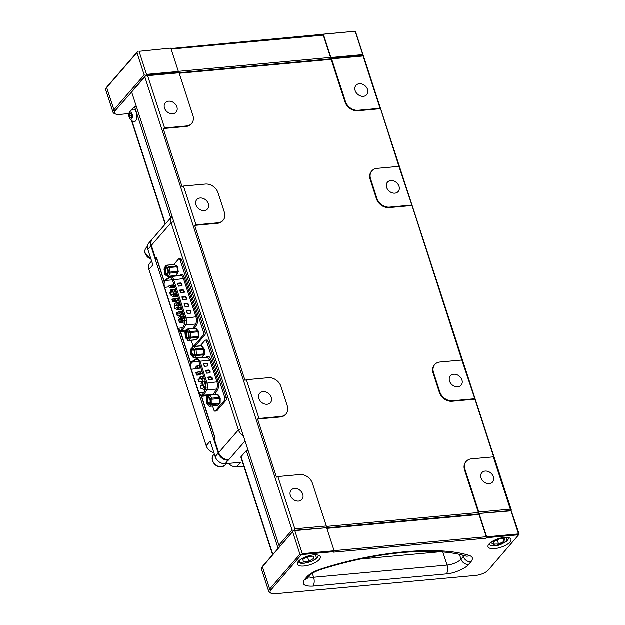 <?xml version="1.0" encoding="UTF-8"?>
<svg xmlns="http://www.w3.org/2000/svg" width="625" height="625" viewBox="0 0 625 625"><rect width="100%" height="100%" fill="white"/><g stroke="black" fill="none" stroke-linecap="round" stroke-linejoin="round"><path stroke-width="0.94" d="M302.844 559.438L307.789 556.664L313.289 556.164L313.852 558.438L308.898 561.211L303.398 561.711L302.844 559.438M313.117 556.18L313.852 558.438M307.477 556.836L308.898 561.211M493.969 541.547L499.414 538.969L504.445 538.93L504.039 541.477L498.602 544.055L493.57 544.094L493.969 541.547M503.211 538.938L504.039 541.477M497.273 539.977L498.602 544.055M129.383 117.852A6.492 6.492 0 0 0 133.883 121.609A6.242 3.039 -95.2 0 0 135.328 121.211A6.242 3.039 -95.2 0 0 136.594 113.641A6.242 3.039 -95.2 0 0 132.758 109.328A6.492 6.492 0 0 0 129.016 113.836A3.617 1.758 84.8 0 1 129.773 112.359A3.617 1.758 84.8 0 1 132.203 114.383A3.617 1.758 84.8 0 1 131.539 119.062A3.617 1.758 84.8 0 1 129.383 117.852A3.617 1.758 84.8 0 1 129.016 113.836M196.625 375.023L195.812 372.531L196.625 375.023L199.734 374.789A0.969 0.766 41 0 0 200.305 373.852L199.75 374.641L196.766 374.961L195.812 372.531L197.57 372.211L196.312 372.336M196.016 372.367L197.555 372.281M367.562 89.5A7.125 5.641 -139 0 1 366.742 94.734A7.125 5.641 -139 0 1 360.438 95.953A7.125 5.641 -139 0 1 355.164 90.633A7.125 5.641 -139 0 1 355.984 85.391A7.125 5.641 -139 0 1 362.289 84.172A7.125 5.641 -139 0 1 367.562 89.5M493.406 476.82A7.125 5.641 -139 0 1 492.586 482.055A7.125 5.641 -139 0 1 486.289 483.273A7.125 5.641 -139 0 1 481.016 477.953A7.125 5.641 -139 0 1 481.836 472.719A7.125 5.641 -139 0 1 488.133 471.5A7.125 5.641 -139 0 1 493.406 476.82M461.945 379.992A7.125 5.641 -139 0 1 461.125 385.227A7.125 5.641 -139 0 1 454.828 386.445A7.125 5.641 -139 0 1 449.555 381.125A7.125 5.641 -139 0 1 450.375 375.883A7.125 5.641 -139 0 1 456.672 374.664A7.125 5.641 -139 0 1 461.945 379.992M399.023 186.328A7.125 5.641 -139 0 1 398.203 191.562A7.125 5.641 -139 0 1 391.906 192.781A7.125 5.641 -139 0 1 386.633 187.461A7.125 5.641 -139 0 1 387.453 182.227A7.125 5.641 -139 0 1 393.75 181.008A7.125 5.641 -139 0 1 399.023 186.328M302.75 494.25A7.125 5.641 -139 0 1 301.93 499.484A7.125 5.641 -139 0 1 295.625 500.703A7.125 5.641 -139 0 1 290.352 495.383A7.125 5.641 -139 0 1 291.172 490.141A7.125 5.641 -139 0 1 297.477 488.922A7.125 5.641 -139 0 1 302.75 494.25M176.898 106.922A7.125 5.641 -139 0 1 176.078 112.164A7.125 5.641 -139 0 1 169.781 113.383A7.125 5.641 -139 0 1 164.508 108.055A7.125 5.641 -139 0 1 165.328 102.82A7.125 5.641 -139 0 1 171.625 101.602A7.125 5.641 -139 0 1 176.898 106.922M208.359 203.758A7.125 5.641 -139 0 1 207.539 208.992A7.125 5.641 -139 0 1 201.242 210.211A7.125 5.641 -139 0 1 195.969 204.891A7.125 5.641 -139 0 1 196.789 199.648A7.125 5.641 -139 0 1 203.086 198.43A7.125 5.641 -139 0 1 208.359 203.758M271.289 397.414A7.125 5.641 -139 0 1 270.469 402.648A7.125 5.641 -139 0 1 264.164 403.875A7.125 5.641 -139 0 1 258.891 398.547A7.125 5.641 -139 0 1 259.711 393.312A7.125 5.641 -139 0 1 266.016 392.094A7.125 5.641 -139 0 1 271.289 397.414M509.992 542.102A12.055 4.453 162 0 0 510.969 539.336A12.055 4.453 162 0 0 501.305 537.977A12.055 4.453 162 0 0 489.023 544.016A12.055 4.453 162 0 0 488.047 546.781A12.055 4.453 162 0 0 497.719 548.148A12.055 4.453 162 0 0 509.992 542.102M319.336 559.531A12.055 4.453 162 0 0 320.312 556.766A12.055 4.453 162 0 0 310.641 555.398A12.055 4.453 162 0 0 298.359 561.445A12.055 4.453 162 0 0 297.383 564.211A12.055 4.453 162 0 0 307.055 565.57A12.055 4.453 162 0 0 319.336 559.531M186.172 331.938A3.344 1.625 84.8 0 1 187.781 332.047A3.344 1.625 84.8 0 1 188.281 337.57A3.344 1.625 84.8 0 1 188.094 337.844A3.344 1.625 84.8 0 1 185.789 336.43A3.344 1.625 84.8 0 1 186.172 331.938M187.984 332.32A2.742 1.336 -95.2 0 0 187.406 332.117A2.742 1.336 -95.2 0 0 186.867 332.422A2.742 1.336 -95.2 0 0 186.414 335.555A2.742 1.336 -95.2 0 0 187.906 337.57A2.742 1.336 -95.2 0 0 188.438 337.266M167.703 269.445A3.344 1.625 84.8 0 1 167.516 273.664A3.344 1.625 84.8 0 1 165.023 272.523A3.344 1.625 84.8 0 1 165.078 268.555A3.344 1.625 84.8 0 1 167.016 268.133A3.344 1.625 84.8 0 1 167.703 269.445M167.219 268.406A2.742 1.336 -95.2 0 0 166.641 268.203A2.742 1.336 -95.2 0 0 165.789 272.195A2.742 1.336 -95.2 0 0 167.141 273.664A2.742 1.336 -95.2 0 0 167.672 273.359M209.859 399.195A3.344 1.625 84.8 0 1 209.68 403.414A3.344 1.625 84.8 0 1 207.188 402.273A3.344 1.625 84.8 0 1 207.242 398.305A3.344 1.625 84.8 0 1 209.172 397.891A3.344 1.625 84.8 0 1 209.859 399.195M209.383 398.164A2.742 1.336 -95.2 0 0 208.797 397.961A2.742 1.336 -95.2 0 0 208.266 398.266A2.742 1.336 -95.2 0 0 207.953 401.953A2.742 1.336 -95.2 0 0 209.297 403.414A2.742 1.336 -95.2 0 0 209.836 403.109M191.836 349.367A3.344 1.625 84.8 0 1 193.445 349.477A3.344 1.625 84.8 0 1 193.945 355A3.344 1.625 84.8 0 1 193.75 355.273A3.344 1.625 84.8 0 1 191.453 353.859A3.344 1.625 84.8 0 1 191.836 349.367M193.648 349.75A2.742 1.336 -95.2 0 0 193.07 349.547A2.742 1.336 -95.2 0 0 192.531 349.852A2.742 1.336 -95.2 0 0 192.078 352.984A2.742 1.336 -95.2 0 0 193.57 355A2.742 1.336 -95.2 0 0 194.102 354.695M202.156 379.68L201.164 378.992L198.312 379.25L199.125 381.742L201.969 381.477L202.469 380.648L202.156 379.68L202.508 380.648M211.602 379.789L212.109 378.953L210.797 377.289L208.031 377.539M209.383 372.945L209.891 372.117L208.57 370.453L205.812 370.703M207.164 366.109L207.664 365.281L207.352 364.312L206.352 363.617L203.594 363.867M198.242 379.203L199.109 381.883L201.961 381.625A0.969 0.766 41 0 0 202.523 380.688L202.469 380.648M202.766 388.445L201.203 388.633L202.758 388.594M204.75 387.422L203.234 385.734L200.195 386.008L201.32 388.867L200.367 386.047L203.383 385.828L204.672 387.43M200.25 378.961L198.172 379.305M201.062 388.695L200.367 386.047M198.812 336.453A1.094 0.852 -141.2 0 1 198.695 337.18L198.695 337.18A1.094 0.852 -141.2 0 1 198.164 337.445L196.336 339.727A1.094 0.852 38.8 0 0 196.859 339.461L198.93 336.422L198.641 331.758L198.078 331.844L198.375 336.508L198.93 336.422M196.859 339.461L196.102 339.859A1.094 0.531 84.8 0 0 196.32 339.742A1.094 0.531 84.8 0 1 196.32 339.742L188.703 340.422A1.094 0.852 -141.2 0 1 187.422 339.555L189.258 337.273A1.094 0.852 38.8 0 0 190.539 338.141L198.164 337.445A1.094 0.531 -95.2 0 0 198.336 337.047A1.094 0.531 -95.2 0 0 198.375 336.508L190.75 337.203A1.094 0.531 84.8 0 1 190.711 337.75A1.094 0.531 84.8 0 1 190.539 338.141L188.703 340.422A1.094 0.531 84.8 0 1 188.695 340.438A1.094 0.531 84.8 0 1 188.477 340.562L196.102 339.859A1.094 0.531 84.8 0 1 195.875 339.781M190.953 354.539L190.766 349.156A1.094 0.859 38.9 0 0 190.664 349.93L190.648 349.875M193.828 357.836A1.094 0.797 -41.7 0 1 193.086 356.984L190.961 354.594A1.094 0.797 138.3 0 0 191.094 355.234L190.664 349.93L192.5 347.656A1.094 0.859 -141.1 0 1 192.602 346.883L192.602 346.883A1.094 0.859 -141.1 0 1 193.125 346.617A1.094 0.531 84.8 0 1 193.352 346.477A1.094 0.531 84.8 0 1 193.664 346.633A1.094 0.797 138.3 0 0 192.5 347.656L194.625 350.047A1.094 0.797 -41.7 0 1 195.789 349.016A1.094 0.531 84.8 0 1 196.117 349.977L194.625 350.047L194.922 354.711L196.414 354.641A1.094 0.531 84.8 0 1 196.375 355.18A1.094 0.531 84.8 0 1 196.203 355.578A1.094 0.859 -141.1 0 1 194.922 354.711L193.086 356.984A1.094 0.859 38.9 0 0 194.367 357.852A1.094 0.531 84.8 0 1 194.352 357.867A1.094 0.531 84.8 0 1 194.141 357.992L201.766 357.289A1.094 0.531 84.8 0 1 201.531 357.211M206.492 402.133L206.844 396.789A1.094 0.914 51.8 0 0 206.562 397.742L206.531 397.547M208.984 406.086A1.094 0.703 -33.2 0 1 208.453 405.328L206.492 402.336A1.094 0.703 146.8 0 0 206.531 402.852L206.562 397.742L208.602 396.141A1.094 0.914 -128.2 0 1 209.297 395.023A1.094 0.531 84.8 0 1 209.453 394.961A1.094 0.531 84.8 0 1 209.836 395.219A1.094 0.703 146.8 0 0 208.602 396.141L210.555 399.133A1.094 0.703 -33.2 0 1 211.797 398.211A1.094 0.531 84.8 0 1 212.055 399.234L210.555 399.133L210.484 403.727L211.977 403.828A1.094 0.531 84.8 0 1 211.898 404.344A1.094 0.531 84.8 0 1 211.75 404.609A1.094 0.531 84.8 0 1 211.695 404.672A1.094 0.914 -128.2 0 1 210.484 403.727L208.453 405.328A1.094 0.914 51.8 0 0 209.656 406.273A1.094 0.531 84.8 0 1 209.508 406.336A1.094 0.531 84.8 0 1 209.219 406.203M197.211 359.266L195.922 359.383C197.102 358.742 198.094 359.516 198.914 361.703L205.922 383.266L205.656 389.336L202.57 394.539L201.32 395.461L198.984 392.898L191.195 368.938C190.43 365.867 190.711 363.617 192.055 362.188L196.547 359.133M207.953 377.297L210.891 377.031A0.984 0.781 -139 0 1 212.031 377.82L212.344 378.789A0.984 0.781 -139 0 1 211.812 379.734L208.734 379.867L211.844 379.781L212.484 378.734L210.906 376.883L207.859 377.164L208.734 379.867M205.719 370.43L206.711 373.148L209.57 372.891L206.766 373.211L209.625 372.945L210.258 371.898L208.68 370.047L205.633 370.328L206.516 373.031M203.5 363.594L204.547 366.375L207.406 366.109L208.039 365.062L207.727 364.094L206.461 363.211L203.414 363.492L206.352 363.617M164.875 274.242L164.883 274.094A1.094 0.898 122.6 0 0 165.242 274.93L164.117 269.68M166.141 265.469A1.094 0.531 84.8 0 1 166.43 265.234A1.094 0.531 84.8 0 1 166.625 265.289A1.094 0.898 122.6 0 0 165.578 266.414L167.852 267.867A1.094 0.898 -57.4 0 1 168.898 266.742A1.094 0.531 84.8 0 1 169.312 267.555L167.852 267.867L168.641 272.438L170.094 272.125A1.094 0.531 84.8 0 1 170.125 272.688A1.094 0.531 84.8 0 1 170 273.164A1.094 0.742 -154.5 0 1 168.641 272.438L167.156 275.547A1.094 0.742 25.5 0 0 168.516 276.273A1.094 0.531 84.8 0 1 168.203 276.555A1.094 0.531 84.8 0 1 168.016 276.5A1.094 0.898 -57.4 0 1 167.156 275.547L164.883 274.094L164.062 268.969A1.094 0.742 25.5 0 0 164.094 269.531L165.578 266.414A1.094 0.742 -154.5 0 1 166.07 265.523M170.703 277.453L169.492 277.562C170.68 276.969 171.672 277.781 172.469 279.984L184.898 318.242L184.688 324.328L181.43 329.82L180.188 330.742L177.844 328.188L164.555 287.273C163.805 284.016 164.086 281.766 165.414 280.523L170.078 277.352M185.297 337.117L185.102 331.734A1.094 0.852 38.8 0 0 185 332.508L186.836 330.227L188.961 332.609L189.258 337.273L190.75 337.203L190.453 332.539L188.961 332.609A1.094 0.797 -41.7 0 1 190.125 331.586A1.094 0.531 84.8 0 1 190.453 332.539L198.078 331.844A1.094 0.531 84.8 0 0 197.75 330.891L190.125 331.586L188 329.203A1.094 0.797 138.3 0 0 186.836 330.227A1.094 0.852 -141.2 0 1 186.938 329.453L186.938 329.453A1.094 0.852 -141.2 0 1 187.461 329.188A1.094 0.531 84.8 0 1 187.688 329.047A1.094 0.531 84.8 0 1 188 329.203L195.625 328.5L197.75 330.891A1.094 0.797 -41.7 0 1 198.359 331.094L196.234 328.711A1.094 0.797 138.3 0 0 195.625 328.5A1.094 0.531 84.8 0 0 195.312 328.352A1.094 0.531 84.8 0 0 195.086 328.484M188.172 340.406A1.094 0.797 -41.7 0 1 187.422 339.555L185.297 337.172A1.094 0.797 138.3 0 0 185.43 337.812L184.984 332.453M207.945 377.266L208.992 380.047M204.289 366.195L203.414 363.492L204.336 366.195M204.516 366.32L207.352 366.055L204.547 366.375M177.961 328.508L177.773 328.383C178.922 330.805 180 331.859 181.023 331.547L182.492 330.453L185.758 324.961C186.727 322.938 186.812 320.539 186.008 317.758L173.586 279.516C172.633 276.906 171.461 275.961 170.062 276.664L165.656 279.742A0.875 0.734 54.1 0 0 165.414 280.523L172.438 279.883M170.062 276.664L169.492 277.562M184.898 318.242L195.93 316.852L183.5 278.609L172.469 279.984M178.375 285.992L177.461 283.281L178.594 286.164L181.453 285.906A1.094 0.867 41 0 0 182.094 284.852L181.773 283.883A1.094 0.867 41 0 0 180.508 283L180.5 283.148A0.984 0.781 -139 0 1 181.641 283.938L181.867 285.008L181.414 284.102A0.875 0.695 41 0 0 180.398 283.398L177.633 283.648M180.398 283.398L177.461 283.281L180.508 283M180.602 292.828L179.68 290.117L180.812 293L183.672 292.742A1.094 0.867 41 0 0 184.312 291.688L184 290.719A1.094 0.867 41 0 0 182.727 289.836L182.719 289.984A0.984 0.781 -139 0 1 183.859 290.773L184.086 291.844L183.633 290.938A0.875 0.695 41 0 0 182.617 290.234L179.852 290.484M182.617 290.234L179.68 290.117L182.727 289.836M182.82 299.664L181.898 296.953L183.031 299.836L185.898 299.578A1.094 0.867 41 0 0 186.531 298.523L186.219 297.555A1.094 0.867 41 0 0 184.953 296.672L184.938 296.82A0.984 0.781 -139 0 1 186.078 297.609L186.305 298.68L185.852 297.773A0.875 0.695 41 0 0 184.836 297.07L182.078 297.32M184.836 297.07L181.898 296.953L184.953 296.672M185.039 306.5L184.125 303.789L185.258 306.672L188.117 306.414A1.094 0.867 41 0 0 188.758 305.359L188.438 304.391A1.094 0.867 41 0 0 187.172 303.508L187.156 303.656A0.984 0.781 -139 0 1 188.305 304.445L188.531 305.516L188.07 304.609A0.875 0.695 41 0 0 187.062 303.906L184.297 304.156M187.062 303.906L184.125 303.789L187.172 303.508M187.266 313.336L186.344 310.625L187.477 313.508L190.336 313.25A1.094 0.867 41 0 0 190.977 312.195L190.664 311.227A1.094 0.867 41 0 0 189.391 310.344L189.383 310.492A0.984 0.781 -139 0 1 190.523 311.281L190.75 312.352L190.297 311.445A0.875 0.695 41 0 0 189.281 310.742L186.516 310.992M189.281 310.742L186.344 310.625L189.391 310.344M192.992 328.562L195.672 324.055L185.758 324.961L184.688 324.328M204.164 349.172L203.742 349.273L204.039 353.938L204.594 353.859L204.305 349.195L201.898 346.141A1.094 0.797 138.3 0 0 201.289 345.93L203.414 348.32A1.094 0.531 84.8 0 1 203.742 349.273L196.117 349.977L196.414 354.641L204.039 353.938A1.094 0.531 84.8 0 1 204 354.484A1.094 0.531 84.8 0 1 203.828 354.883L201.992 357.156A1.094 0.859 38.9 0 0 202.516 356.891L201.766 357.289A1.094 0.531 84.8 0 0 201.984 357.172A1.094 0.531 84.8 0 0 201.992 357.156L194.367 357.852L196.203 355.578L203.828 354.883A1.094 0.859 -141.1 0 0 204.352 354.617L204.594 353.859M204.469 353.891A1.094 0.859 -141.1 0 1 204.352 354.617L202.516 356.891M220.094 398.266L219.602 403.133L220.156 402.961L220.234 398.367L218.094 394.758A1.094 0.703 146.8 0 0 217.461 394.516L219.422 397.516A1.094 0.531 84.8 0 1 219.68 398.539L212.055 399.234L211.977 403.828L219.602 403.133A1.094 0.531 84.8 0 1 219.523 403.648A1.094 0.531 84.8 0 1 219.375 403.914A1.094 0.531 84.8 0 1 219.32 403.969L217.289 405.57A1.094 0.914 51.8 0 0 217.711 405.406L217.133 405.641A1.094 0.531 84.8 0 1 216.969 405.602M220.047 403.055A1.094 0.914 -128.2 0 1 219.32 403.969L211.695 404.672L209.656 406.273L217.289 405.57A1.094 0.531 84.8 0 1 217.133 405.641L209.508 406.336L208.484 405.844L206.531 402.852M177.383 267L176.938 266.859L177.727 271.43L178.297 271.469L177.023 266.164A1.094 0.898 -57.4 0 1 177.383 266.852M178.172 271.562A1.094 0.742 -154.5 0 1 177.633 272.461L176.148 275.578A1.094 0.742 25.5 0 0 176.719 275.234L175.836 275.859A1.094 0.531 84.8 0 1 175.641 275.805M198.5 331.742L198.359 331.094M205.992 357.391L206.977 356.68C208.578 355.805 209.938 356.859 211.055 359.852L218.062 381.414C218.969 384.648 218.844 387.406 217.703 389.695L214.867 394.469M184.617 278.141L183.5 278.609C182.547 276.008 181.375 275.055 179.977 275.758L180.547 274.859C182.164 274.039 183.516 275.133 184.617 278.141L197.039 316.375C197.961 319.578 197.859 322.344 196.742 324.68L194.516 328.422M196.742 324.68L195.672 324.055C196.641 322.031 196.727 319.633 195.93 316.852L197.039 316.375M131.758 116.539L131.539 114.703M129.406 115.344L130.031 117.687L131.273 118.055L131.906 116.078L131.281 113.734L130.039 113.367L129.406 115.344L131.672 115.195M200.258 345.844L205 340.391A2.188 1.062 84.8 0 1 205.43 340.141A2.188 1.062 84.8 0 1 206.508 341.312L224.758 397.477A2.188 1.062 84.8 0 1 224.508 400.422L215.383 410.922A2.188 1.062 -95.2 0 1 214.953 411.172L216.477 411.031A2.188 1.062 -95.2 0 0 216.906 410.789L226.031 400.281A2.188 1.062 -95.2 0 0 226.281 397.336L208.031 341.172A2.188 1.062 -95.2 0 0 206.961 340L205.43 340.141M214.953 411.172A2.188 1.062 -95.2 0 1 213.875 410L212.594 406.055M197.047 358.219L196.898 357.734M173.781 264.562L178.578 259.047A2.188 1.062 84.8 0 1 179.008 258.805A2.188 1.062 84.8 0 1 180.078 259.977L203.562 332.25A2.188 1.062 84.8 0 1 203.312 335.195L194.188 345.703A2.188 1.062 84.8 0 1 193.758 345.945A2.188 1.062 84.8 0 1 192.68 344.773L191.234 340.305M156.938 258.875L155.766 258.977L156.641 257.969L164.367 281.742M201.57 396.234L215.164 438.07L214.289 439.086L218.688 452.641A8.766 6.938 41 0 0 228.836 459.688L245.055 441.016M215 438.258L201.32 396.164M190.859 363.961L180.305 331.484M164.266 282.109L156.719 258.891M151.641 261.109L149.945 263.055A8.766 6.938 41 0 0 148.938 269.5L152.883 264.953L147.852 249.461L150.922 245.93L218.25 453.148L215.18 456.68L210.148 441.188L206.195 445.734A8.766 6.938 41 0 0 213.859 452.617M131.43 117.562L130.031 117.687M193.758 345.945L195.281 345.805A2.188 1.062 -95.2 0 0 195.711 345.562L204.844 335.055A2.188 1.062 -95.2 0 0 205.086 332.109L181.609 259.836A2.188 1.062 -95.2 0 0 180.531 258.664L179.008 258.805M190.961 363.578L180.547 331.531M206.195 445.734L148.938 269.5M228.602 463.43A8.766 6.938 41 0 0 236.625 466.883L240.578 462.336L225.328 463.727L228.437 459.719M215.18 456.68A8.766 6.938 41 0 0 225.328 463.727M228.836 459.688L228.398 460.195A8.766 6.938 -139 0 1 218.25 453.148L218.789 452.914M243.344 435.75A8.766 6.938 -139 0 1 238.438 429.914L171.109 222.695A8.766 6.938 -139 0 1 172.047 216.328L152.375 238.977A8.766 6.938 41 0 0 151.359 245.422L171.109 222.695L173.75 221.57M155.766 258.977L151.359 245.422M151.453 245.703L150.922 245.93A8.766 6.938 -139 0 1 151.93 239.484A8.766 6.938 -139 0 1 152.164 239.234M151.93 239.484L148.859 243.016A8.766 6.938 41 0 0 147.852 249.461M360.633 559.062L439.938 551.812M129.586 112.297L129.281 112.641A2.188 0.812 162 0 0 129.102 113.148L129.164 113.32M243.828 466.227L236.625 466.883M279.164 545.633L279.547 546.812M272.852 554.516L241.078 456.711A2.188 0.812 162 0 0 240.898 457.211L272.609 554.797M170.703 217.875L134.547 106.586L136.336 106.422M248.133 450.484L246.344 450.648L278.117 548.453M134.547 106.586L131.586 109.992M129.078 113.594L119.828 114.437A9.859 3.641 -18 0 1 115.617 114.062A9.859 3.641 -18 0 1 115.195 110.68L113.922 109.797L144.195 74.945L136.961 52.68L138.039 51.117L107.328 86.469A9.859 3.641 162 0 0 106.852 87.102L106.164 88.234A10.953 4.047 -18 0 1 106.688 87.523L136.961 52.68M115.617 114.062L114.391 113.563A10.953 4.047 -18 0 1 113.039 112.312A10.953 4.047 -18 0 1 113.922 109.797L106.688 87.523L107.328 86.469M241.078 456.711L246.344 450.648M334.055 551.672L301.641 554.633L299.938 554.258L269.664 589.109L262.43 566.836L263.062 565.781A9.859 3.641 162 0 0 262.594 566.414L261.898 567.547A10.953 4.047 162 0 0 261.539 569.352L268.773 591.625A10.953 4.047 162 0 0 270.133 592.875L271.352 593.375A9.859 3.641 -18 0 1 270.93 589.992L302.289 553.703L334.133 550.789L333.617 552.18L486.148 538.234L486.656 536.852L518.5 533.938L511.008 510.891L478.719 513.523L511.133 510.562L519.195 534.219L488.281 570.125A9.859 3.641 -18 0 1 475.758 575.453L275.562 593.75A9.859 3.641 -18 0 1 271.352 593.375M292.07 530.055L278.906 545.203L131.664 92.039L144.828 76.883L292.07 530.055L293.781 530.43L262.43 566.836A10.953 4.047 162 0 0 261.898 567.547M113.039 112.312L105.805 90.039A10.953 4.047 -18 0 1 106.164 88.234M511.008 510.891L511.328 510.008L355.391 31.25L170.953 48.57M270.93 589.992L269.664 589.109A10.953 4.047 162 0 0 268.773 591.625M131.664 92.039L115.195 110.68M263.062 565.781L293.781 530.43L326.641 527.742L294.805 530.656L302.289 553.703M322.984 34.211L355.391 31.25M139.062 51.344L170.453 48.156L139.062 51.344L146.555 74.391L178.391 71.477L178.32 72.359L145.906 75.328L144.195 74.945M131.867 91.484L146.555 74.391M299.938 554.258L292.703 531.992M518.5 533.938L519 534.766L486.586 537.734M330.844 58.422L331.602 58.883L363.062 56.008L363.258 55.461L330.844 58.422L330.922 57.539L362.766 54.625L355.273 31.578M363.258 55.461L362.766 54.625M357.688 110.805L358.125 110.297L380.047 108.297L380.562 108.711L357.688 110.805A10.953 8.68 -139 0 1 345.008 101.992L331.164 59.391L330.406 58.922L330.531 57.453L323.297 35.18L171.117 49.094M323.297 35.18L322.539 34.719M278.906 545.203L279.734 546.586M186.086 126.492L163.211 128.578L164.602 127.992L186.531 125.984L186.086 126.492A10.953 8.68 -139 0 0 191.211 123.992L191.656 123.484A10.953 8.68 -139 0 0 192.914 115.43L179.07 72.828L147.609 75.703L145.906 75.328L144.828 76.883M179.07 72.828L178.32 72.359M326.188 527.469L326.312 525.992L294.852 528.867L293.781 530.43L294.805 530.656M486.148 538.234L486.273 536.766L479.031 514.492L326.859 528.398M334.094 550.672L486.273 536.766M479.031 514.492L478.281 514.031L478.406 512.555L464.562 469.953L465 469.445L478.844 512.055L478.719 513.523M511.133 510.562L510.305 509.172L478.844 512.055M323.43 34.492L330.922 57.539M178.352 71.359L330.531 57.453M330.406 58.922L178.977 72.766M178.391 71.477L170.906 48.43M280.477 416.984L257.594 419.07L258.992 418.484L280.914 416.477L280.477 416.984A10.953 8.68 -139 0 0 285.602 414.484L286.039 413.977A10.953 8.68 -139 0 0 287.305 405.922L281.008 386.555A10.953 8.68 -139 0 0 268.328 377.742L246.406 379.75L245.008 380.344L194.672 225.414L196.062 224.82L183.477 186.086L182.086 186.68L163.211 128.578M258.992 418.484L246.406 379.75M286.039 413.977A10.953 8.68 -139 0 1 280.914 416.477M196.062 224.82L217.992 222.812L217.555 223.32A10.953 8.68 -139 0 0 222.68 220.82L223.117 220.32A10.953 8.68 -139 0 0 224.375 212.258L218.086 192.898A10.953 8.68 -139 0 0 205.406 184.086L183.477 186.086M223.117 220.32A10.953 8.68 -139 0 1 217.992 222.812M191.656 123.484A10.953 8.68 -139 0 1 186.531 125.984M164.602 127.992L147.609 75.703M334.133 550.789L326.641 527.742M294.852 528.867L277.867 476.578L299.789 474.578A10.953 8.68 -139 0 1 312.469 483.391L326.312 525.992M326.688 527.883L478.281 514.031M479.172 513.805L486.656 536.852M370.172 179.461L370.617 178.953L376.906 198.32L376.469 198.828L370.172 179.461A10.953 8.68 -139 0 1 371.438 171.398L371.875 170.898A10.953 8.68 -139 0 1 377 168.398L398.93 166.398L412.023 205.547L389.148 207.633A10.953 8.68 -139 0 1 376.469 198.828M389.148 207.633L389.586 207.133A10.953 8.68 -139 0 1 376.906 198.32M389.586 207.133L411.508 205.125M370.617 178.953A10.953 8.68 -139 0 1 371.875 170.898M433.102 373.117L433.539 372.617L439.828 391.984L439.391 392.484L433.102 373.117A10.953 8.68 -139 0 1 434.359 365.062L434.797 364.555A10.953 8.68 -139 0 1 439.922 362.062L461.852 360.055L474.953 399.203L452.07 401.297A10.953 8.68 -139 0 1 439.391 392.484M452.07 401.297L452.508 400.789A10.953 8.68 -139 0 1 439.828 391.984M452.508 400.789L474.438 398.789M433.539 372.617A10.953 8.68 -139 0 1 434.797 364.555M474.953 399.203L493.828 457.305L493.313 456.891L471.391 458.891A10.953 8.68 -139 0 0 466.266 461.391A10.953 8.68 -139 0 0 465 469.445M493.313 456.891L510.305 509.172M358.125 110.297A10.953 8.68 -139 0 1 345.445 101.492L345.008 101.992M363.062 56.008L380.047 108.297M331.602 58.883L345.445 101.492M331.164 59.391L179.219 73.273M217.555 223.32L194.672 225.414M277.867 476.578L276.477 477.172L257.594 419.07M326.273 526.461L478.406 512.555M464.562 469.953A10.953 8.68 -139 0 1 465.82 461.891L466.266 461.391M412.023 205.547L461.852 360.055M380.562 108.711L398.93 166.398M315.633 554.852L316.445 558.195C315.148 560.188 311.203 561.859 304.617 563.227C299.477 562.938 298.016 561.75 300.242 559.68M506.289 537.422L506.414 541.461L495.563 545.773L490.711 542.484M182.828 318.625A1.094 0.531 84.8 0 1 182.609 318.75A1.094 1.094 0 0 1 181.68 316.945A1.094 1.094 0 0 1 182.414 316.57A1.094 0.531 84.8 0 1 182.953 317.148A1.094 0.531 84.8 0 1 182.953 317.156A1.094 0.531 84.8 0 1 182.828 318.625M179.945 309.758A1.094 0.531 84.8 0 1 179.734 309.883A1.094 1.094 0 0 1 178.797 308.078A1.094 1.094 0 0 1 179.531 307.695A1.094 0.531 84.8 0 1 180.07 308.281L180.07 308.281A1.094 0.531 84.8 0 1 179.945 309.758M181.812 322.844A1.094 0.531 84.8 0 1 181.594 322.969A1.094 1.094 0 0 1 180.664 321.164A1.094 1.094 0 0 1 181.398 320.789A1.094 0.531 84.8 0 1 181.938 321.367A1.094 0.531 84.8 0 1 181.938 321.375A1.094 0.531 84.8 0 1 181.812 322.844M175.625 296.453A1.094 0.531 84.8 0 1 175.406 296.578A1.094 1.094 0 0 1 174.477 294.773A1.094 1.094 0 0 1 175.211 294.391A1.094 0.531 84.8 0 1 175.742 294.977A1.094 0.531 84.8 0 1 175.75 294.977A1.094 0.531 84.8 0 1 175.625 296.453M184.273 323.062A1.094 0.531 84.8 0 1 184.055 323.188A1.094 1.094 0 0 1 183.125 321.383A1.094 1.094 0 0 1 183.852 321A1.094 0.531 84.8 0 1 184.391 321.586L184.391 321.586A1.094 0.531 84.8 0 1 184.273 323.062M180.492 316.938A1.094 0.531 84.8 0 1 180.375 318.406A1.094 0.531 84.8 0 1 180.156 318.531A1.094 1.094 0 0 1 179.227 316.727A1.094 1.094 0 0 1 179.953 316.352A1.094 0.531 84.8 0 1 180.492 316.93A1.094 0.531 84.8 0 1 180.492 316.938M179.742 316.477A1.094 0.531 84.8 0 1 179.953 316.352L184.164 315.969M179.055 312.5L179.055 312.5A1.094 0.531 84.8 0 1 178.93 313.977A1.094 0.531 84.8 0 1 178.711 314.102A1.094 1.094 0 0 1 177.781 312.297A1.094 1.094 0 0 1 178.516 311.914A1.094 0.531 84.8 0 1 179.055 312.5M178.297 312.039A1.094 0.531 84.8 0 1 178.516 311.914L182.719 311.531M177.492 309.539A1.094 0.531 84.8 0 1 177.273 309.664A1.094 1.094 0 0 1 176.344 307.859A1.094 1.094 0 0 1 177.07 307.484A1.094 0.531 84.8 0 1 177.609 308.062A1.094 0.531 84.8 0 1 177.609 308.07A1.094 0.531 84.8 0 1 177.492 309.539M176.047 305.102A1.094 0.531 84.8 0 1 175.836 305.227A1.094 1.094 0 0 1 174.898 303.422A1.094 1.094 0 0 1 175.633 303.047A1.094 0.531 84.8 0 1 176.172 303.625A1.094 0.531 84.8 0 1 176.172 303.633A1.094 0.531 84.8 0 1 176.047 305.102M173.977 298.734A1.094 0.531 84.8 0 1 174.195 298.609A1.094 0.531 84.8 0 1 174.727 299.195L174.727 299.195A1.094 0.531 84.8 0 1 174.609 300.672A1.094 0.531 84.8 0 1 174.391 300.797A1.094 1.094 0 0 1 173.461 298.992L172.031 299.117L172.859 301.789L175.852 301.617L173 301.727L172.188 299.211L173.375 299.102M173.164 296.234A1.094 0.531 84.8 0 1 172.953 296.359A1.094 1.094 0 0 1 172.016 294.555A1.094 1.094 0 0 1 172.75 294.18A1.094 0.531 84.8 0 1 173.289 294.758A1.094 0.531 84.8 0 1 173.289 294.766A1.094 0.531 84.8 0 1 173.164 296.234M171.727 291.797A1.094 0.531 84.8 0 1 171.508 291.922A1.094 1.094 0 0 1 170.578 290.117A1.094 1.094 0 0 1 171.312 289.742A1.094 0.531 84.8 0 1 171.844 290.32A1.094 0.531 84.8 0 1 171.852 290.328A1.094 0.531 84.8 0 1 171.727 291.797M172.867 286.109L172.867 286.109A1.094 0.531 84.8 0 1 172.742 287.578A1.094 0.531 84.8 0 1 172.523 287.703A1.094 1.094 0 0 1 171.594 285.906A1.094 1.094 0 0 1 172.328 285.523A1.094 0.531 84.8 0 1 172.867 286.109M172.109 285.648A1.094 0.531 84.8 0 1 172.328 285.523L174.211 285.352M182.188 310.102L182.25 310.094A1.094 0.531 84.8 0 1 182.188 310.102A1.094 1.094 0 0 1 181.586 308.039M183.688 314.523A1.094 0.531 84.8 0 1 183.633 314.531A1.094 1.094 0 0 1 183.023 312.469M177.062 300.883A1.094 0.531 84.8 0 1 176.852 301.008A1.094 1.094 0 0 1 175.922 299.203A1.094 1.094 0 0 1 176.648 298.828A1.094 0.531 84.8 0 1 177.188 299.414L177.188 299.414A1.094 0.531 84.8 0 1 177.062 300.883M174.188 292.016A1.094 0.531 84.8 0 1 173.969 292.141A1.094 1.094 0 0 1 173.039 290.336A1.094 1.094 0 0 1 173.766 289.961A1.094 0.531 84.8 0 1 174.305 290.539A1.094 0.531 84.8 0 1 174.305 290.547A1.094 0.531 84.8 0 1 174.188 292.016M178.633 303.852A1.094 0.531 84.8 0 1 178.508 305.32A1.094 0.531 84.8 0 1 178.289 305.445A1.094 1.094 0 0 1 177.359 303.641A1.094 1.094 0 0 1 178.094 303.266A1.094 0.531 84.8 0 1 178.625 303.844A1.094 0.531 84.8 0 1 178.633 303.852M177.875 303.391A1.094 0.531 84.8 0 1 178.094 303.266L179.977 303.094M181.391 314.188A1.094 0.531 84.8 0 1 181.172 314.312A1.094 1.094 0 0 1 180.242 312.508A1.094 1.094 0 0 1 180.977 312.133A1.094 0.531 84.8 0 1 181.508 312.719L181.508 312.719A1.094 0.531 84.8 0 1 181.391 314.188M170.406 285.891A1.094 0.531 84.8 0 1 170.289 287.367A1.094 0.531 84.8 0 1 170.07 287.492A1.094 1.094 0 0 1 169.141 285.688A1.094 1.094 0 0 1 169.867 285.305A1.094 0.531 84.8 0 1 170.406 285.891L170.406 285.891M169.648 285.43A1.094 0.531 84.8 0 1 169.867 285.305L174.078 284.922M147.484 246.273L146.18 247.773A7.672 6.07 41 0 0 145.297 253.414A7.672 6.07 41 0 0 151 259.156M213.508 454.992A7.672 6.07 41 0 0 213.68 462.766A7.672 6.07 41 0 0 221.5 466.805A7.672 6.07 41 0 0 225.086 465.055L221.281 466.922C215.195 467.82 209.422 459.18 213.508 454.992L214.328 454.055M182.195 316.695A1.094 0.531 84.8 0 1 182.414 316.57L184.305 316.398M179.312 307.82A1.094 0.531 84.8 0 1 179.531 307.695L181.422 307.523M181.18 320.914A1.094 0.531 84.8 0 1 181.398 320.789L185.336 320.43M174.992 294.523A1.094 0.531 84.8 0 1 175.211 294.391L177.094 294.219M183.641 321.125A1.094 0.531 84.8 0 1 183.852 321L185.359 320.867M176.859 307.609A1.094 0.531 84.8 0 1 177.07 307.484L181.281 307.094M175.414 303.172A1.094 0.531 84.8 0 1 175.633 303.047L179.836 302.664M172.531 294.305A1.094 0.531 84.8 0 1 172.75 294.18L176.953 293.789M171.094 289.867A1.094 0.531 84.8 0 1 171.312 289.742L175.516 289.359M176.43 298.953A1.094 0.531 84.8 0 1 176.648 298.828L178.539 298.656M173.555 290.086A1.094 0.531 84.8 0 1 173.766 289.961L175.656 289.789M180.758 312.258A1.094 0.531 84.8 0 1 180.977 312.133L182.859 311.961M200.266 376.781A1.094 0.531 84.8 0 1 200.805 377.367A1.094 0.531 84.8 0 1 200.469 378.969C199.008 378.562 198.945 377.836 200.266 376.781L203.711 376.469M198.523 371.422A1.094 0.531 84.8 0 1 199.062 372.008A1.094 0.531 84.8 0 1 198.727 373.602C197.266 373.195 197.203 372.469 198.523 371.422L201.969 371.102M196.781 366.055A1.094 0.531 84.8 0 1 197.32 366.641A1.094 0.531 84.8 0 1 196.977 368.234C195.523 367.836 195.461 367.109 196.781 366.055L200.227 365.742M203.633 376.594A1.094 0.531 84.8 0 1 203.758 376.617L203.633 376.594C202.305 377.648 202.375 378.375 203.828 378.781A1.094 0.531 84.8 0 0 204.25 378.133M203.75 387.516A1.094 0.531 84.8 0 1 204.289 388.102A1.094 0.531 84.8 0 1 203.953 389.695C202.5 389.289 202.43 388.562 203.75 387.516L206.289 387.281M202.008 382.148A1.094 0.531 84.8 0 1 202.547 382.734A1.094 0.531 84.8 0 1 202.211 384.328C200.75 383.93 200.688 383.203 202.008 382.148L205.453 381.836M202.508 372.766A1.094 0.531 84.8 0 1 202.086 373.414C200.633 373.016 200.563 372.281 201.891 371.234M200.766 367.406A1.094 0.531 84.8 0 1 200.344 368.055C198.891 367.648 198.82 366.922 200.141 365.867M205.992 383.5A1.094 0.531 84.8 0 1 205.57 384.141C204.117 383.742 204.047 383.016 205.375 381.961M185.102 318.961A1.094 0.531 84.8 0 1 185.07 318.969A1.094 1.094 0 0 1 184.469 316.906M180.75 305.664L180.812 305.656A1.094 0.531 84.8 0 1 180.75 305.664A1.094 1.094 0 0 1 180.141 303.602M179.305 301.227L179.367 301.227A1.094 0.531 84.8 0 1 179.305 301.227A1.094 1.094 0 0 1 178.703 299.164M177.867 296.797L177.93 296.789A1.094 0.531 84.8 0 1 177.867 296.797A1.094 1.094 0 0 1 177.258 294.734M176.422 292.359L176.492 292.352A1.094 0.531 84.8 0 1 176.422 292.359A1.094 1.094 0 0 1 175.82 290.297M174.984 287.922L175.047 287.922A1.094 0.531 84.8 0 1 174.984 287.922A1.094 1.094 0 0 1 174.383 285.859M180.438 322.164L179.664 322.234L178.844 319.719L181.711 319.461A0.875 0.695 -139 0 1 182.719 320.164L182.883 320.648M180.812 314.297L180.812 314.297A0.875 0.695 -139 0 1 180.305 315.141L177.445 315.398L176.625 312.883L177.539 312.797M176.078 308.484L175.227 308.562L174.406 306.047L177.266 305.789A0.875 0.695 -139 0 1 178.281 306.492L178.555 307.344M176.406 300.961A0.875 0.695 -139 0 1 175.859 301.469M171.867 294.789L170.781 294.891L169.961 292.375L172.82 292.109A0.875 0.695 -139 0 1 173.836 292.82L174.148 293.789A0.875 0.695 -139 0 1 174.195 294.047M200.289 373.812L200.188 374.57M199.75 374.641L200.211 373.469M202.195 379.68A0.969 0.766 41 0 0 201.133 378.938M201.164 378.992L198.281 379.195M201.969 381.477L202.578 380.734L202.242 379.766M204.711 387.422L204.438 386.531L204.727 387.422M204.375 386.516L203.328 385.766L200.445 386.039M204.414 386.516A0.969 0.766 41 0 0 203.352 385.773M203.383 385.828L200.398 386.031M181.469 285.836A0.875 0.695 41 0 0 181.727 285.07M183.695 292.672A0.875 0.695 41 0 0 183.945 291.906M185.914 299.508A0.875 0.695 41 0 0 186.164 298.742M188.133 306.344A0.875 0.695 41 0 0 188.391 305.578M190.359 313.18A0.875 0.695 41 0 0 190.609 312.414M182.914 320.648L182.773 320.203L182.93 320.648M182.719 320.164L181.656 319.398L178.82 319.672M181.711 319.461L178.719 319.695L179.523 322.297L180.492 322.305M182.758 320.164A0.984 0.781 41 0 0 181.68 319.406M182.25 319.539A1.094 0.867 41 0 0 181.555 319.367L178.719 319.695M180.75 315.062L180.867 314.336A0.984 0.781 41 0 1 180.289 315.289L180.305 315.141M177.562 312.688L176.352 313L177.305 315.461L180.281 315.438A1.094 0.867 41 0 0 180.922 314.375L180.898 314.383M178.594 307.344L178.328 306.531L178.609 307.344M178.281 306.492L177.211 305.727L174.375 306M177.266 305.789L177.211 305.727A0.984 0.781 41 0 1 178.32 306.492M177.805 305.867A1.094 0.867 41 0 0 177.117 305.695L174.125 306.164L175.086 308.625L176.078 308.633M172.031 299.117L172.977 302.023L175.852 301.617A0.984 0.781 41 0 0 176.469 300.977M171.906 299.328L173.422 299.031M173.414 299.047L172.156 299.156M174.188 293.789L173.891 292.859L174.086 294.555M173.836 292.82L172.766 292.055L169.836 292.352L170.641 294.953L171.805 294.945M172.82 292.109L169.906 292.312M173.875 292.82A0.984 0.781 41 0 0 172.797 292.062M212.156 379.586A0.977 0.773 41 0 0 212.25 378.898L212.109 378.953M212.484 378.734L211.797 377.984M212.164 377.766L211.93 377.93A0.977 0.773 41 0 0 210.805 377.141L210.797 377.289M210.906 376.883L207.984 377.398M209.938 372.75A0.977 0.773 41 0 0 210.023 372.055L209.891 372.117M205.734 370.461L208.672 370.195A0.984 0.781 -139 0 1 209.812 370.984L210.023 372.055L209.57 371.148M209.945 370.93L209.711 371.094A0.977 0.773 41 0 0 208.586 370.305L208.57 370.453M208.68 370.047L205.766 370.562M207.711 365.914A0.977 0.773 41 0 0 207.805 365.219L207.664 365.281M206.461 363.211L206.453 363.359A0.984 0.781 -139 0 1 207.586 364.148L207.805 365.219L207.352 364.312M207.727 364.094L207.492 364.25A0.977 0.773 41 0 0 206.359 363.469L203.547 363.727M197.586 372.172L195.945 372.32M196.875 375.195L199.727 374.938M202.258 379.766L202.047 379.375M201.688 379.062L201.211 378.898M198.164 379.156L201.109 378.93L202.219 379.695L202.414 381.406M198.039 379.367L198.844 381.859M199.102 382.031L201.945 381.773M201.32 388.867L202.766 388.734M181.789 285.68A0.984 0.781 41 0 0 181.867 285.008L181.547 284.039A0.984 0.781 41 0 0 180.406 283.25L177.586 283.508M184.016 292.516A0.984 0.781 41 0 0 184.086 291.844L183.773 290.875A0.984 0.781 41 0 0 182.633 290.086L179.805 290.344M186.234 299.352A0.984 0.781 41 0 0 186.305 298.68L185.992 297.711A0.984 0.781 41 0 0 184.852 296.922L182.031 297.18M188.453 306.188A0.984 0.781 41 0 0 188.531 305.516L188.211 304.547A0.984 0.781 41 0 0 187.07 303.758L184.25 304.016M190.68 313.023A0.984 0.781 41 0 0 190.75 312.352L190.438 311.383A0.984 0.781 41 0 0 189.297 310.594L186.469 310.852M182.953 320.641L182.805 320.25A1.094 0.867 41 0 0 182.609 319.852M178.57 319.836L179.391 322.352M179.641 322.531L180.562 322.445M176.352 313L177.164 315.516M177.422 315.695L180.281 315.438M178.633 307.336L178.359 306.578M178.383 306.57A1.094 0.867 41 0 0 178.164 306.18M174.258 305.953L177.211 305.727M174.125 306.164L174.945 308.68M175.195 308.859L176.094 308.773M175.836 301.758A1.094 0.867 41 0 0 176.523 300.992M174.258 293.867L173.922 292.898M173.938 292.898A1.094 0.867 41 0 0 173.719 292.508M173.359 292.195A1.094 0.867 41 0 0 172.672 292.023L172.695 292.062M172.672 292.023L169.812 292.281M169.688 292.492L170.5 295.008M170.758 295.188L171.766 295.094M192.625 361.289L192.055 362.188L198.867 361.562M208.773 379.867L207.938 377.305M206.555 373.031L205.719 370.461M210.258 371.898L210.125 371.953A0.984 0.781 -139 0 1 209.594 372.898M208.039 365.062L207.898 365.117A0.984 0.781 -139 0 1 207.367 366.055M203.805 392.461L198.984 392.898M200.969 368.039L191.609 369.273M165.977 279.625A0.875 0.734 54.1 0 0 165.656 279.742C163.93 281.672 163.539 284.25 164.484 287.477L168.977 286.867M182.094 284.852L181.953 284.906A0.984 0.781 -139 0 1 181.422 285.852L178.562 286.117M184.312 291.688L184.172 291.742A0.984 0.781 -139 0 1 183.641 292.688L180.781 292.953M186.531 298.523L186.391 298.578A0.984 0.781 -139 0 1 185.859 299.523L183.008 299.789M184.211 303.883L185.203 306.617L188.062 306.352L185.227 306.625M188.758 305.359L188.617 305.414A0.984 0.781 -139 0 1 188.086 306.359M186.43 310.719L187.422 313.453L190.281 313.188L187.445 313.461M190.977 312.195L190.836 312.25A0.984 0.781 -139 0 1 190.305 313.195M182.664 327.742L177.773 328.383L164.656 287.594M204.023 348.531A1.094 0.797 -41.7 0 0 203.414 348.32L195.789 349.016L193.664 346.633L201.289 345.93A1.094 0.531 84.8 0 0 200.984 345.781L201.898 346.141M200.75 345.914A1.094 0.531 84.8 0 1 200.984 345.781L193.352 346.477L190.766 349.156M220.055 397.75A1.094 0.703 -33.2 0 0 219.422 397.516L211.797 398.211L209.836 395.219L217.461 394.516A1.094 0.531 84.8 0 0 217.078 394.266L218.094 394.758M216.922 394.328A1.094 0.531 84.8 0 1 217.078 394.266L209.453 394.961L206.844 396.789M202.57 394.539L203.633 395.172L202.164 396.266C200.727 396.102 199.641 395.047 198.914 393.102L191.125 369.133C190.289 365.219 190.68 362.641 192.305 361.406L197.227 358.188L207.141 357.281L209.938 360.32L211.055 359.852M195.922 359.383L196.172 358.602M213.313 394.609L203.633 395.172L206.719 389.969C207.711 387.984 207.812 385.594 207.031 382.797L200.023 361.227L198.914 361.703M205.922 383.266L216.945 381.891L209.938 360.32L200.023 361.227L197.227 358.188M208.938 379.984L211.844 379.781M214.609 394.898L213.547 394.266L216.633 389.062L206.719 389.969L205.656 389.336M173.875 264.625A1.094 0.531 84.8 0 1 174.055 264.539L177.023 266.164A1.094 0.898 -57.4 0 0 176.523 266.047L168.898 266.742L166.625 265.289L174.25 264.594L176.523 266.047A1.094 0.531 84.8 0 1 176.938 266.859L169.312 267.555L170.094 272.125L177.727 271.43A1.094 0.531 84.8 0 1 177.75 271.992A1.094 0.531 84.8 0 1 177.633 272.461L170 273.164L168.516 276.273L176.148 275.578A1.094 0.531 84.8 0 1 175.836 275.859L168.203 276.555L165.242 274.93M164.062 268.969L165.539 265.859L166.43 265.234L174.055 264.539A1.094 0.531 84.8 0 1 174.25 264.594A1.094 0.898 122.6 0 1 174.75 264.711M177.547 283.375L178.539 286.109L181.453 285.906M179.766 290.211L180.758 292.945L183.672 292.742M181.984 297.047L182.984 299.781L185.898 299.578M190.727 312.977L190.336 313.25M186.414 330.094L182.492 330.453A0.875 0.633 -149.3 0 1 181.43 329.82M217.703 389.695L216.633 389.062C217.617 387.07 217.719 384.68 216.945 381.891L218.062 381.414M206.406 357.578L206.977 356.68M179.516 275.609L180.547 274.859M216.906 410.789L215.383 410.922M224.508 400.422L226.031 400.281M224.758 397.477L226.281 397.336M206.508 341.312L208.031 341.172M194.188 345.703L195.711 345.562M203.312 335.195L204.844 335.055M203.562 332.25L205.086 332.109M180.078 259.977L181.609 259.836M241.086 428.789L238.438 429.914L218.688 452.641M165.445 223.93L131.93 120.805M463.984 555.57A10.953 4.047 -18 0 1 463.305 556.547L461.008 559.195A10.953 4.047 -18 0 1 447.086 565.117L313.625 577.312A10.953 4.047 -18 0 1 308.734 576.805M310.016 575.32C311.922 573.281 315.492 571.375 320.734 569.586L320.648 569.125C314.367 571.188 309.797 573.758 306.945 576.82A6.57 5.203 -139 0 0 310.016 575.32L307.719 577.969A6.57 5.203 -139 0 1 304.641 579.469C301.383 584.25 304.125 586.484 312.875 586.156L446.336 573.953A6.57 3.195 84.8 0 0 447.086 565.117L442.836 552.031M312.352 573.414L313.625 577.312A6.57 3.195 -95.2 0 1 312.875 586.156M446.336 573.953C453.57 573.625 465.82 568.414 468.609 564.484A6.57 5.203 41 0 1 461.008 559.195L459.469 554.469M468.609 564.484L470.914 561.836A6.57 5.203 41 0 1 463.305 556.547L462.891 555.281M320.734 569.586C376.758 551.703 434.984 546.609 465.633 556.031A6.57 5.375 -73.7 0 0 469.367 555.531C438.852 545.492 375.375 551.297 320.648 569.125M470.914 561.836C473.352 558.805 472.836 556.703 469.367 555.531M306.945 576.82L304.641 579.469M318.43 555.242L317.219 557.82L311.672 561.484L303.344 563.477L300.844 563.32L298.016 561.875M509.086 537.82L507.023 541.242L500.078 544.898L495.695 545.906L491.469 545.883L488.68 544.453M178.398 298.227L174.195 298.609A1.094 1.094 0 0 0 173.461 298.992M151.078 259.383L145.203 253.664C144.516 251.391 144.836 249.422 146.18 247.773M202.695 373.359L202.086 373.414M200.953 367.992L200.344 368.055M205.062 384.07L202.211 384.328M205.531 389.555L203.953 389.695M206.141 384.094L205.57 384.141M204.445 378.727L203.828 378.781M199.836 367.977L196.977 368.234M201.578 373.344L198.727 373.602M203.32 378.703L200.469 378.969M171.609 287.352L170.07 287.492M182.719 314.172L181.172 314.312M179.836 305.305L178.289 305.445M175.508 292L173.969 292.141M178.391 300.867L176.852 301.008M174.07 287.562L172.523 287.703M173.055 291.781L171.508 291.922M174.492 296.219L172.953 296.359M175.938 300.656L174.391 300.797M177.375 305.086L175.836 305.227M178.82 309.523L177.273 309.664M180.258 313.961L178.711 314.102M181.695 318.391L180.156 318.531M185.156 323.086L184.055 323.188M176.953 296.438L175.406 296.578M183.141 322.828L181.594 322.969M181.273 309.742L179.734 309.883M184.156 318.609L182.609 318.75M176.43 300.641L176.312 301.391M191.094 355.234L194.141 357.992M185.43 337.812L188.477 340.562M196.234 328.711L195.312 328.352L187.688 329.047L185.102 331.734M211.789 379.727L212.211 379.539M180.68 275.5L169.758 276.773M181.836 285.633L181.398 285.844M184.062 292.469L183.617 292.68M186.281 299.305L185.844 299.516M217.711 405.406L220.156 402.961M208.211 395.711L202.18 396.266M176.719 275.234L178.297 271.469M185.586 331.133L181.039 331.547M226.312 463.641L225.086 465.055M131.5 120.508L165.195 224.219"/></g></svg>
